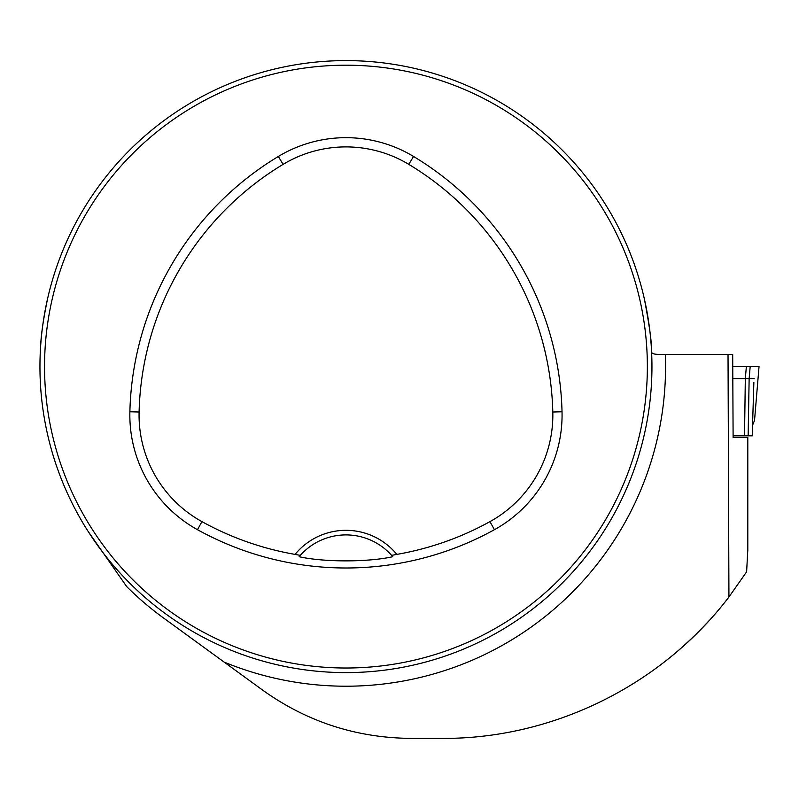 <?xml version="1.0" encoding="UTF-8"?>
<svg xmlns="http://www.w3.org/2000/svg" width="799" height="799" viewBox="0 0 799 799"><rect width="100%" height="100%" fill="white"/><g stroke="black" fill="none" stroke-linecap="round" stroke-linejoin="round"><path stroke-width="1.2" d="M747.804 550.321L747.804 437.443L733.112 437.443L732.693 354.366L728.029 354.366L728.938 596.983L746.626 571.814L747.794 549.702M728.029 354.366L661.642 354.366C655.24 354.576 651.894 353.847 651.604 352.149C651.894 343.37 649.457 325.483 644.274 298.496M665.327 354.366A319.61 319.61 0 0 1 224.12 662.081L262.322 689.887C306.786 721.807 356.474 737.976 411.385 738.396L441.987 738.396C552.948 739.105 661.882 685.143 728.938 596.983M87.88 531.025L126.721 586.616A310.591 310.591 0 0 0 163.166 617.717L224.12 662.081M708.883 620.863L708.903 620.863C696.229 634.556 683.175 646.84 669.762 657.707L669.732 657.677M39.95 366.601A305.997 305.997 0 0 0 498.946 631.61A305.997 305.997 0 0 0 498.946 101.603A305.997 305.997 0 0 0 39.95 366.601M40.649 345.887C41.069 334.721 43.396 318.921 47.63 298.496M54.871 461.003L53.383 456.259L54.871 461.003M251.555 657.677L256.289 659.175L251.555 657.677M637.023 272.209L638.521 276.953L637.023 272.209M440.349 75.525L435.605 74.037L440.349 75.525M54.871 272.209L53.383 276.953L54.871 272.209M251.555 75.525L256.289 74.037L251.555 75.525M440.349 657.677L435.605 659.175L440.349 657.677M637.023 461.003L638.521 456.259L637.023 461.003M295.071 554.396L300.284 555.365L299.126 556.703C323.475 562.256 368.259 562.276 392.778 556.703L391.62 555.365L396.823 554.396A65.788 65.788 0 0 0 295.071 554.396A297.737 297.737 0 0 1 201.937 521.627A121.788 121.788 0 0 1 139.096 412.004A297.737 297.737 0 0 1 283.106 164.364A121.788 121.788 0 0 1 408.788 164.364A297.737 297.737 0 0 1 552.808 412.004A121.788 121.788 0 0 1 489.967 521.627A297.737 297.737 0 0 1 396.823 554.396M197.473 529.697A306.966 306.966 0 0 0 494.421 529.697A131.006 131.006 0 0 0 562.027 411.775A306.966 306.966 0 0 0 413.552 156.464A131.006 131.006 0 0 0 278.352 156.464A306.966 306.966 0 0 0 129.877 411.775A131.006 131.006 0 0 0 197.473 529.697L201.937 521.627M44.544 366.601A301.413 301.413 0 0 0 496.658 627.634A301.413 301.413 0 0 0 496.658 105.578A301.413 301.413 0 0 0 44.544 366.601M300.284 555.365A61.203 61.203 0 0 1 391.62 555.365M695.659 634.586L698.755 631.5M701.073 629.143L704.279 625.817M733.112 435.835L752.219 435.835L753.866 382.391M733.112 366.601L759.05 366.601L750.181 366.601L749.142 378.696L754.186 378.696M733.112 378.696L745.317 378.696L746.356 366.601L750.181 366.601M752.488 425.448L754.536 420.384L759.03 366.601M748.144 435.835L749.142 378.696L745.317 378.696L744.528 435.835M747.794 437.443L747.794 550.94M494.421 529.697L489.967 521.627M413.552 156.464L408.788 164.364M562.027 411.775L552.808 412.004M129.877 411.775L139.096 412.004M278.352 156.464L283.106 164.364"/></g></svg>
